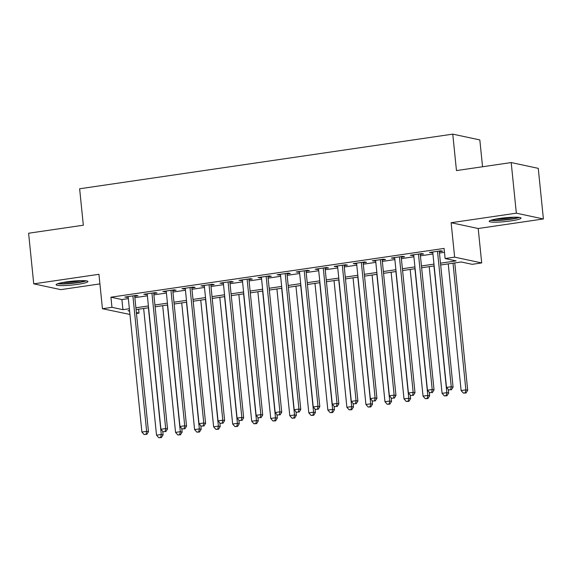 <?xml version="1.0" encoding="UTF-8"?>
<svg xmlns="http://www.w3.org/2000/svg" width="572" height="572" viewBox="0 0 572 572"><rect width="100%" height="100%" fill="white"/><g stroke="black" fill="none" stroke-linecap="round" stroke-linejoin="round"><path stroke-width="0.86" d="M77.728 284.341A15.987 1.909 174.2 0 0 87.924 281.503A15.987 1.909 174.2 0 0 66.316 281.903A15.987 1.909 174.2 0 0 56.113 284.734A15.987 1.909 174.2 0 0 77.728 284.341M510.825 220.914A15.987 1.909 174.2 0 0 521.028 218.075A15.987 1.909 174.2 0 0 499.413 218.475A15.987 1.909 174.2 0 0 489.217 221.307A15.987 1.909 174.2 0 0 510.825 220.914M138.624 309.216L139.017 313.113L136.465 313.485M129.944 314.443L102.438 308.723L111.962 307.328L122.93 309.674L129.365 308.73M482.553 166.752L479.822 139.918L452.767 134.134L79.63 188.774L83.333 225.218L28.6 233.233L33.741 283.848L60.804 289.639L99.921 283.905M452.767 134.134L456.463 170.578L511.196 162.562L538.259 168.347L543.4 218.962L516.337 213.177L451.136 222.722L454.633 257.143L481.696 262.927L472.172 264.321L461.204 261.976L440.669 264.986M451.136 222.722L478.199 228.514L543.4 218.962M478.199 228.514L481.696 262.927M511.196 162.562L516.337 213.177M134.72 296.289L138.052 295.803L136.222 295.409L124.803 297.082L128.2 297.247M153.754 293.5L157.085 293.014L155.262 292.621L143.837 294.294L147.233 294.458M172.794 290.712L176.126 290.226L174.296 289.832L162.877 291.505L166.273 291.67M191.834 287.923L195.166 287.437L193.336 287.044L181.91 288.717L185.307 288.881M210.868 285.135L214.2 284.649L212.369 284.255L200.951 285.928L204.347 286.093M229.908 282.346L233.24 281.86L231.41 281.474L219.984 283.14L223.387 283.304M248.942 279.558L252.273 279.072L250.45 278.686L239.024 280.359L242.421 280.516M267.982 276.776L271.314 276.283L269.483 275.897L258.065 277.57L261.461 277.727M287.015 273.988L290.347 273.495L288.524 273.109L277.098 274.782L280.495 274.939M306.056 271.2L309.388 270.706L307.557 270.32L296.139 271.993L299.535 272.15M325.096 268.411L328.428 267.925L326.598 267.532L315.172 269.205L318.568 269.362M344.13 265.623L347.461 265.136L345.631 264.743L334.212 266.416L337.609 266.573M363.17 262.834L366.502 262.348L364.671 261.955L353.246 263.628L356.649 263.792M382.203 260.046L385.535 259.559L383.712 259.166L372.286 260.839L375.682 261.004M401.244 257.257L404.576 256.771L402.745 256.378L391.327 258.051L394.723 258.215M420.277 254.468L423.609 253.982L421.786 253.589L410.36 255.262L413.756 255.427M440.483 263.17L456.084 260.882L445.116 258.537L444.087 248.412L110.932 297.204L121.9 299.549L128.335 298.605M134.856 297.654L147.376 295.817M153.897 294.866L166.409 293.028M172.93 292.077L185.45 290.247M191.97 289.289L204.483 287.459M211.011 286.5L223.523 284.67M230.044 283.712L242.564 281.882M249.085 280.923L261.597 279.093M268.118 278.135L280.637 276.305M287.158 275.346L299.671 273.516M306.192 272.558L318.711 270.728M325.232 269.769L337.745 267.939M344.272 266.981L356.785 265.151M363.306 264.2L375.825 262.362M382.346 261.411L394.859 259.574M401.38 258.623L413.899 256.785M420.42 255.834L432.933 253.997M439.453 253.046L444.48 252.309M439.317 251.68L442.649 251.194L440.819 250.801L429.4 252.474L432.797 252.638M102.438 308.723L98.942 274.303L33.741 283.848M110.932 297.204L111.962 307.328M445.116 258.537L454.633 257.143M129.551 310.546L128.049 310.768L129.608 311.104M136.372 312.548L139.017 313.113M434.148 265.937L421.628 267.775M415.108 268.726L402.595 270.563M396.074 271.514L383.555 273.352M377.034 274.303L364.521 276.14M358 277.091L345.481 278.929M338.96 279.88L326.448 281.71M319.92 282.668L307.407 284.498M300.886 285.457L288.367 287.287M281.846 288.245L269.333 290.075M262.813 291.034L250.293 292.864M243.772 293.822L231.26 295.652M224.739 296.611L212.219 298.441M205.698 299.399L193.186 301.229M186.658 302.188L174.145 304.018M167.625 304.969L155.105 306.807M148.584 307.757L136.072 309.595M135.886 307.779L148.405 305.941M154.926 304.99L167.439 303.153M173.959 302.202L186.479 300.364M193 299.413L205.512 297.576M212.033 296.625L224.553 294.787M231.074 293.836L243.586 292.006M250.114 291.048L262.627 289.217M269.147 288.259L281.667 286.429M288.188 285.471L300.7 283.64M307.221 282.682L319.741 280.852M326.262 279.894L338.774 278.063M345.295 277.105L357.815 275.275M364.335 274.317L376.848 272.486M383.376 271.528L395.888 269.698M402.409 268.747L414.929 266.909M421.45 265.959L433.962 264.121M121.9 299.549L122.93 309.674M431.159 252.216L431.224 252.867M412.126 255.005L412.19 255.655M393.086 257.793L393.15 258.444M374.052 260.582L374.117 261.232M355.012 263.37L355.076 264.021M335.971 266.159L336.043 266.809M316.938 268.947L317.002 269.598M297.898 271.736L297.962 272.379M278.864 274.524L278.929 275.168M259.824 277.313L259.888 277.956M240.791 280.094L240.855 280.745M221.75 282.883L221.814 283.533M202.71 285.671L202.781 286.322M183.676 288.46L183.741 289.11M164.636 291.248L164.7 291.899M145.603 294.037L145.667 294.687M126.562 296.825L126.626 297.476M437.487 251.294L451.251 386.743L446.489 387.437L432.732 251.987M439.253 251.029L453.074 387.13L451.251 386.743L450.636 389.696L448.734 389.975L450.636 389.696M451.365 389.854L453.074 387.13M446.489 387.437L448.734 389.975M448.248 263.878L461.118 390.562L465.873 389.868L467.703 390.261L454.769 262.92M465.265 392.828L463.363 393.107L465.994 392.985L465.265 392.828L465.873 389.868L453.01 263.177M463.363 393.107L461.118 390.562M467.703 390.261L465.994 392.985M518.039 217.281A13.835 1.652 -5.8 0 1 509.895 219.126A13.835 1.652 -5.8 0 1 491.984 219.927M495.91 219.055A12.813 1.53 174.2 0 0 509.423 218.039A12.813 1.53 174.2 0 0 514.021 217.21M490.704 220.327A15.887 1.895 174.2 0 0 510.624 219.283A15.887 1.895 174.2 0 0 519.369 217.41M84.935 280.709A13.835 1.652 -5.8 0 1 63.199 283.655A13.835 1.652 -5.8 0 1 58.88 283.354M62.806 282.475A12.813 1.53 174.2 0 0 63.735 282.482A12.813 1.53 174.2 0 0 80.917 280.637M57.608 283.755A15.887 1.895 174.2 0 0 61.912 283.977A15.887 1.895 174.2 0 0 86.265 280.838M418.454 254.075L432.21 389.525L427.448 390.226L413.692 254.776M420.213 253.818L434.041 389.918L432.21 389.525L431.595 392.485L429.694 392.764L431.595 392.485M432.332 392.642L434.041 389.918M427.448 390.226L429.694 392.764M399.413 256.864L413.17 392.313L408.415 393.014L394.659 257.564M401.179 256.606L415 392.707L413.17 392.313L412.562 395.273L410.66 395.552L412.562 395.273M413.291 395.431L415 392.707M408.415 393.014L410.66 395.552M380.38 259.652L394.137 395.102L389.375 395.803L375.618 260.353M382.139 259.395L395.967 395.495L394.137 395.102L393.522 398.062L391.62 398.341L393.522 398.062M394.258 398.219L395.967 395.495M389.375 395.803L391.62 398.341M361.34 262.441L375.096 397.89L370.341 398.591L356.578 263.141M363.106 262.183L376.927 398.284L375.096 397.89L374.488 400.85L372.579 401.129L374.488 400.85M375.218 401.008L376.927 398.284M370.341 398.591L372.579 401.129M429.207 266.666L442.077 393.35L446.839 392.657L448.67 393.05L448.305 389.496M446.224 395.617L444.322 395.896L446.961 395.774L446.224 395.617L446.839 392.657L433.969 265.966M444.322 395.896L442.077 393.35M448.67 393.05L446.961 395.774M410.174 269.455L423.044 396.139L427.799 395.445L429.629 395.831L429.265 392.285M427.191 398.405L425.282 398.684L427.92 398.555L427.191 398.405L427.799 395.445L414.929 268.754M425.282 398.684L423.044 396.139M429.629 395.831L427.92 398.555M391.134 272.236L404.004 398.927L408.766 398.234L410.589 398.62L410.231 395.073M408.151 401.194L406.249 401.472L408.88 401.344L408.151 401.194L408.766 398.234L395.896 271.543M406.249 401.472L404.004 398.927M410.589 398.62L408.88 401.344M372.1 275.025L384.963 401.716L389.725 401.022L391.555 401.408L391.191 397.855M389.117 403.975L387.208 404.254L389.847 404.132L389.117 403.975L389.725 401.022L376.855 274.331M387.208 404.254L384.963 401.716M391.555 401.408L389.847 404.132M342.299 265.229L356.063 400.679L351.301 401.38L337.544 265.93M344.065 264.972L357.886 401.072L356.063 400.679L355.448 403.639L353.546 403.918L355.448 403.639M356.177 403.796L357.886 401.072M351.301 401.38L353.546 403.918M353.06 277.813L365.93 404.504L370.692 403.811L372.515 404.197L372.157 400.643M370.077 406.763L368.175 407.042L370.806 406.921L370.077 406.763L370.692 403.811L357.822 277.12M368.175 407.042L365.93 404.504M372.515 404.197L370.806 406.921M323.266 268.018L337.022 403.467L332.268 404.168L318.504 268.718M325.025 267.76L338.853 403.861L337.022 403.467L336.415 406.427L334.506 406.706L336.415 406.427M337.144 406.585L338.853 403.861M332.268 404.168L334.506 406.706M334.027 280.602L346.889 407.293L351.651 406.599L353.482 406.985L353.117 403.432M351.036 409.552L349.135 409.831L351.773 409.709L351.036 409.552L351.651 406.599L338.781 279.908M349.135 409.831L346.889 407.293M353.482 406.985L351.773 409.709M304.225 270.806L317.989 406.256L313.227 406.949L299.471 271.507M305.991 270.549L319.812 406.649L317.989 406.256L317.374 409.216L315.472 409.495L317.374 409.216M318.103 409.373L319.812 406.649M313.227 406.949L315.472 409.495M314.986 283.39L327.856 410.081L332.611 409.38L334.441 409.774L334.084 406.22M332.003 412.341L330.101 412.619L332.732 412.498L332.003 412.341L332.611 409.38L319.748 282.697M330.101 412.619L327.856 410.081M334.441 409.774L332.732 412.498M285.192 273.595L298.949 409.044L294.187 409.738L280.43 274.288M286.951 273.337L300.779 409.438L298.949 409.044L298.334 412.004L296.432 412.283L298.334 412.004M299.07 412.162L300.779 409.438M294.187 409.738L296.432 412.283M295.946 286.179L308.816 412.87L313.578 412.169L315.408 412.562L315.043 409.009M312.963 415.129L311.061 415.408L313.699 415.286L312.963 415.129L313.578 412.169L300.708 285.485M311.061 415.408L308.816 412.87M315.408 412.562L313.699 415.286M266.152 276.383L279.908 411.833L275.153 412.526L261.397 277.077M267.918 276.126L281.739 412.226L279.908 411.833L279.3 414.793L277.399 415.072L279.3 414.793M280.03 414.95L281.739 412.226M275.153 412.526L277.399 415.072M276.912 288.967L289.782 415.658L294.537 414.957L296.368 415.351L296.003 411.797M293.929 417.917L292.02 418.196L294.659 418.075L293.929 417.917L294.537 414.957L281.667 288.274M292.02 418.196L289.782 415.658M296.368 415.351L294.659 418.075M247.118 279.172L260.875 414.621L256.113 415.315L242.356 279.865M248.877 278.914L262.705 415.007L260.875 414.621L260.26 417.581L258.358 417.86L260.26 417.581M260.996 417.732L262.705 415.007M256.113 415.315L258.358 417.86M257.872 291.756L270.742 418.447L275.504 417.746L277.327 418.139L276.97 414.586M274.889 420.706L272.987 420.985L275.618 420.863L274.889 420.706L275.504 417.746L262.634 291.055M272.987 420.985L270.742 418.447M277.327 418.139L275.618 420.863M228.078 281.96L241.834 417.41L237.08 418.103L223.316 282.654M229.844 281.703L243.665 417.796L241.834 417.41L241.227 420.363L239.318 420.642L241.227 420.363M241.956 420.52L243.665 417.796M237.08 418.103L239.318 420.642M238.839 294.544L251.701 421.235L256.463 420.534L258.294 420.928L257.929 417.374M255.856 423.494L253.947 423.773L256.585 423.652L255.856 423.494L256.463 420.534L243.593 293.844M253.947 423.773L251.701 421.235M258.294 420.928L256.585 423.652M209.037 284.749L222.801 420.198L218.039 420.892L204.283 285.442M210.803 284.491L224.624 420.584L222.801 420.198L222.186 423.151L220.284 423.43L222.186 423.151M222.916 423.309L224.624 420.584M218.039 420.892L220.284 423.43M219.798 297.333L232.668 424.024L237.43 423.323L239.253 423.716L238.896 420.163M236.815 426.283L234.913 426.562L237.544 426.44L236.815 426.283L237.43 423.323L224.56 296.632M234.913 426.562L232.668 424.024M239.253 423.716L237.544 426.44M190.004 287.537L203.761 422.987L199.006 423.68L185.242 288.231M191.763 287.28L205.591 423.373L203.761 422.987L203.153 425.94L201.244 426.219L203.153 425.94M203.882 426.097L205.591 423.373M199.006 423.68L201.244 426.219M200.758 300.121L213.628 426.812L218.39 426.111L220.22 426.505L219.855 422.951M217.775 429.072L215.873 429.35L218.511 429.229L217.775 429.072L218.39 426.111L205.52 299.421M215.873 429.35L213.628 426.812M220.22 426.505L218.511 429.229M170.964 290.326L184.727 425.775L179.965 426.469L166.209 291.019M172.73 290.061L186.551 426.161L184.727 425.775L184.112 428.728L182.211 429.007L184.112 428.728M184.842 428.886L186.551 426.161M179.965 426.469L182.211 429.007M181.724 302.91L194.594 429.593L199.349 428.9L201.18 429.293L200.822 425.74M198.741 431.86L196.839 432.139L199.471 432.017L198.741 431.86L199.349 428.9L186.486 302.209M196.839 432.139L194.594 429.593M201.18 429.293L199.471 432.017M151.93 293.107L165.687 428.557L160.925 429.257L147.168 293.808M153.689 292.85L167.517 428.95L165.687 428.557L165.072 431.517L163.17 431.796L165.072 431.517M165.809 431.674L167.517 428.95M160.925 429.257L163.17 431.796M162.684 305.698L175.554 432.382L180.316 431.688L182.146 432.082L181.782 428.528M179.701 434.648L177.799 434.927L180.437 434.806L179.701 434.648L180.316 431.688L167.446 304.998M177.799 434.927L175.554 432.382M182.146 432.082L180.437 434.806M132.89 295.896L146.647 431.345L141.892 432.046L128.135 296.596M134.656 295.638L148.477 431.738L146.647 431.345L146.039 434.305L144.137 434.584L146.039 434.305M146.768 434.463L148.477 431.738M141.892 432.046L144.137 434.584M143.651 308.487L156.521 435.17L161.275 434.477L163.106 434.87L162.741 431.317M160.668 437.437L158.759 437.716L161.397 437.587L160.668 437.437L161.275 434.477L148.405 307.786M158.759 437.716L156.521 435.17M163.106 434.87L161.397 437.587"/></g></svg>
